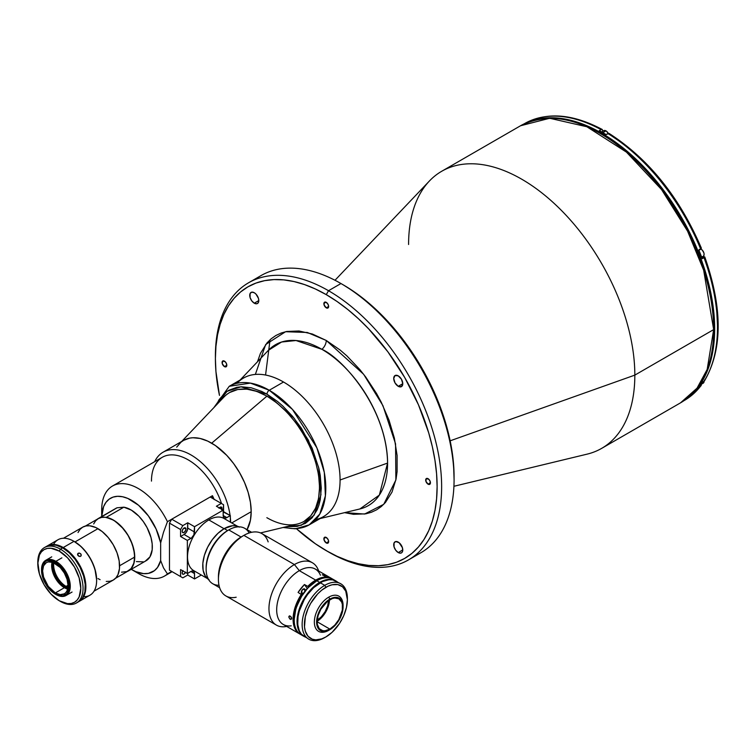 <?xml version="1.0" encoding="UTF-8"?>
<svg xmlns="http://www.w3.org/2000/svg" width="756" height="756" viewBox="0 0 756 756"><rect width="100%" height="100%" fill="white"/><g stroke="black" fill="none" stroke-linecap="round" stroke-linejoin="round"><path stroke-width="1.13" d="M270.053 339.775L265.564 375.023M453.931 486.278L587.128 454.139A159.979 92.364 -120 0 0 634.832 375.118L450.16 440.814L634.832 375.118A159.979 92.364 60 0 1 601.7 448.355L680.523 402.844A159.979 92.364 -120 0 0 713.655 329.607L634.832 375.118L713.655 329.607L707.181 369.419L697.041 388.159L680.523 402.844C702.522 389.283 713.721 364.657 714.118 328.954A1.597 0.926 180 0 1 713.655 329.607A1.597 0.926 0 0 0 714.118 328.954C714.892 272.396 679.464 198.034 631.808 156.029C589.85 119.845 552.759 109.752 520.544 125.761L549.678 118.267L586.854 126.743L626.45 152.126L661.557 189.558L687.582 231.156L703.675 270.232L713.655 329.607A159.979 92.364 -120 0 0 643.819 168.616A159.979 92.364 -120 0 0 520.544 125.761L441.721 171.262A159.979 92.364 60 0 1 564.997 214.128A159.979 92.364 60 0 1 634.832 375.118A159.979 92.364 -120 0 0 556.038 205.169A159.979 92.364 -120 0 0 429.427 180.986L334.993 280.278M713.655 328.302A1.597 0.926 180 0 1 714.118 328.954M398.251 386.316L402.768 383.698L401.445 386.628A6.398 3.695 60 0 1 398.251 386.316L395.048 382.933L393.725 378.472L395.048 375.543L398.251 375.864A6.398 3.695 60 0 1 402.428 381.506A6.398 3.695 60 0 1 401.445 386.628L398.251 386.316A6.398 3.695 60 0 1 394.065 380.674A6.398 3.695 60 0 1 395.048 375.543A6.398 3.695 60 0 1 398.251 375.864L401.445 379.238L402.768 383.698L398.251 386.316M398.251 552.57L402.768 549.952L398.251 552.57A6.398 3.695 60 0 1 394.065 546.928A6.398 3.695 60 0 1 395.048 541.797A6.398 3.695 60 0 1 398.251 542.118A6.398 3.695 60 0 1 402.428 547.75A6.398 3.695 60 0 1 401.445 552.882A6.398 3.695 60 0 1 398.251 552.57L395.738 550.236L394.065 546.928L394.065 542.931L395.738 541.542L399.13 542.723L402.428 547.75L402.683 550.926L402.012 552.419L400.765 553.137L398.251 552.57M254.271 303.184L258.798 300.576L254.271 303.184A6.398 3.695 60 0 1 250.085 297.552A6.398 3.695 60 0 1 251.068 292.421A6.398 3.695 60 0 1 254.271 292.733A6.398 3.695 60 0 1 258.448 298.374A6.398 3.695 60 0 1 257.465 303.506A6.398 3.695 60 0 1 254.271 303.184L251.757 300.85L250.085 297.552L250.085 293.545L251.757 292.166L254.271 292.733L256 294.131L258.448 298.374L258.798 300.576L258.032 303.033L256.785 303.761L254.271 303.184M224.447 366.613L226.828 365.243L224.447 366.613A3.364 1.937 60 0 1 222.255 363.655A3.364 1.937 60 0 1 222.765 360.962A3.364 1.937 60 0 1 224.447 361.132A3.364 1.937 60 0 1 226.639 364.09A3.364 1.937 60 0 1 226.129 366.783A3.364 1.937 60 0 1 224.447 366.613L222.255 363.655L222.765 360.962L225.354 361.859L226.639 364.09L226.129 366.783L224.447 366.613M326.261 307.834L328.633 306.464L326.261 307.834A3.364 1.937 60 0 1 324.059 304.876A3.364 1.937 60 0 1 324.579 302.183A3.364 1.937 60 0 1 326.261 302.353A3.364 1.937 60 0 1 328.454 305.311A3.364 1.937 60 0 1 327.934 308.004A3.364 1.937 60 0 1 326.261 307.834L324.059 304.876L324.579 302.183L327.168 303.08L328.454 305.311L328.454 307.409L327.168 308.155L326.261 307.834M326.261 542.95L328.633 541.579L326.261 542.95A3.364 1.937 60 0 1 324.059 539.992A3.364 1.937 60 0 1 324.579 537.299A3.364 1.937 60 0 1 326.261 537.469A3.364 1.937 60 0 1 328.454 540.427A3.364 1.937 60 0 1 327.934 543.12A3.364 1.937 60 0 1 326.261 542.95L324.059 539.992L324.579 537.299L327.168 538.196L328.454 540.427L328.454 542.524L327.168 543.271L326.261 542.95M428.066 484.171L430.438 482.8L428.066 484.171A3.364 1.937 60 0 1 425.874 481.213A3.364 1.937 60 0 1 426.384 478.52A3.364 1.937 60 0 1 428.066 478.69A3.364 1.937 60 0 1 430.258 481.648A3.364 1.937 60 0 1 429.748 484.341A3.364 1.937 60 0 1 428.066 484.171L425.874 481.213L426.384 478.52L428.973 479.417L430.258 481.648L429.748 484.341L428.066 484.171M254.999 279.625A159.979 92.364 60 0 1 340.965 283.538L328.52 290.72L326.261 294.642L315.394 288.981L304.63 284.615L294.075 281.572L283.831 279.89L274.003 279.588L264.666 280.656L255.934 283.094L247.874 286.874L240.559 291.967L234.086 298.318L228.492 305.859L223.842 314.534L220.176 324.248L217.53 334.908L215.932 346.409L215.403 358.646L215.932 371.498L219.476 395.407A156.775 90.512 60 0 1 215.403 358.646A156.775 90.512 60 0 1 326.261 294.642L328.52 290.72A159.979 92.364 60 0 1 433.027 431.695A159.979 92.364 60 0 1 408.505 559.894A159.979 92.364 60 0 1 328.52 551.965L326.261 550.661A156.775 90.512 60 0 1 326.252 550.661A156.775 90.512 60 0 1 296.456 528.746L315.394 543.772L328.52 551.965A159.979 92.364 -120 0 0 441.636 486.656A159.979 92.364 -120 0 0 328.52 290.72A159.979 92.364 -120 0 0 215.403 356.038A159.979 92.364 -120 0 0 215.403 357.352A159.979 92.364 60 0 1 248.535 282.801A159.979 92.364 60 0 1 328.52 290.72L340.965 283.538A159.979 92.364 -120 0 0 260.971 275.619L248.535 282.801M408.505 559.894L420.95 552.702A159.979 92.364 -120 0 0 445.473 424.513A159.979 92.364 -120 0 0 340.965 283.538L343.224 284.842L340.965 283.538A159.979 92.364 60 0 1 454.082 479.474A159.979 92.364 60 0 1 414.486 555.877M268.333 350.368L281.572 342.024L296.021 340.521L321.905 349.329A92.884 53.629 -120 0 1 387.582 463.078L340.077 479.984L387.582 463.078A92.884 53.629 -120 0 1 359.894 508.958L379.361 495.076L387.582 463.078C386.685 406.435 341.117 357.371 321.905 349.329A7.995 4.621 120 0 0 326.261 340.465L363.645 374.296L382.933 405.641L395.558 443.876L395.879 479.965L383.736 504.318L364.619 514.033L344.585 512.653L353.496 514.316L365.8 513.825L371.413 512.256L376.592 509.827L381.279 506.558L385.437 502.485L392.014 492.071L396.068 478.992L397.098 471.602L397.098 455.49L394.367 438.121L389.028 420.147L381.279 402.277L376.592 393.592L365.8 377.14L359.809 369.533L346.919 355.925L340.143 350.056L326.261 340.465A7.995 4.621 -60 0 1 321.905 349.329A92.884 53.629 -120 0 0 268.333 350.368L240.143 380.003M237.375 382.914A79.985 46.182 60 0 1 300.69 395.001A79.985 46.182 60 0 1 340.077 479.984A79.985 46.182 60 0 1 316.235 519.495M255.358 374.428L265.658 344.547L285.579 331.714L307.295 332.479L326.261 340.465L312.37 334.02L299.017 330.986L286.713 331.478L281.1 333.046L275.931 335.475L271.234 338.745L267.076 342.818L260.499 353.232L257.475 361.784M454.082 476.856A156.775 90.512 -120 0 0 343.224 284.851A156.775 90.512 -120 0 0 343.224 284.842L354.091 291.74L364.855 299.792L375.411 308.939L385.645 319.079L404.819 341.977L421.612 367.596L435.399 394.953L445.643 423.001L451.956 450.652L453.553 464.004L454.082 479.474M326.261 294.642A156.775 90.512 60 0 1 437.119 486.656A156.775 90.512 60 0 1 326.261 550.661L337.119 556.322L347.883 560.687L358.438 563.73L368.682 565.412L378.52 565.715L387.847 564.647L396.588 562.209L404.649 558.429L411.954 553.335L418.437 546.985L424.021 539.444L428.68 530.769L432.347 521.054L434.983 510.394L436.581 498.894L437.119 486.656L436.581 473.795L434.983 460.451L432.347 446.739L428.68 432.791L418.437 404.753L404.649 377.395L387.847 351.776L368.682 328.879L358.438 318.73L347.883 309.591L337.119 301.531L326.261 294.642M408.59 244.5A159.979 92.364 60 0 1 441.721 171.262M686.845 398.582L695.624 390.389L701.322 382.706L706.066 373.861L709.799 363.967L712.502 353.099L714.127 341.372L714.666 328.888L714.127 315.791L712.502 302.183L709.799 288.206L706.066 273.993L695.624 245.398L681.572 217.511L664.448 191.4L644.906 168.059L634.464 157.72L623.709 148.393L612.738 140.181L601.663 133.16L590.587 127.395L579.616 122.935L568.862 119.835L558.419 118.125L548.393 117.813L538.877 118.9L527.404 122.415A159.818 92.27 60 0 1 601.663 133.16L602.683 132.574A159.818 92.27 -120 0 0 599.291 130.665L601.096 129.626A159.818 92.27 -120 0 0 524.579 123.606A159.818 92.27 -120 0 0 524.248 123.804L524.579 123.606C546.55 111.718 572.453 113.674 602.277 129.493L602.797 131.213L602.296 129.503L601.096 129.626L602.296 129.503M698.412 255.33L698.553 256.237M704.101 254.403A4.243 2.448 -120 0 0 701.095 249.149L700.982 249.083A4.404 2.542 -120 0 0 700.623 248.904L701.37 248.148C679.597 197.297 648.837 159.053 609.1 133.434L607.881 133.547A159.818 92.27 60 0 1 700.614 248.904L698.809 249.952A159.818 92.27 60 0 1 702.201 258.694A159.818 92.27 -120 0 0 698.809 249.952L701.388 248.251L692.921 230.552L683.689 213.523L673.275 197.203L661.84 181.856L649.565 167.709L636.628 154.98L623.237 143.867L609.582 134.521M702.456 256.908A4.801 2.769 -120 0 0 702.91 256.917L701.785 257.569L704.233 256.804L704.781 256.993L704.006 257.654A159.818 92.27 60 0 1 704.006 381.298L704.772 379.663M609.081 133.425L606.076 134.587A159.818 92.27 -120 0 0 602.683 132.574L601.663 133.16A159.818 92.27 60 0 1 704.526 269.004A159.818 92.27 60 0 1 686.845 398.573M599.291 130.665L601.096 129.626A159.818 92.27 60 0 0 524.891 123.436M709.969 274.494L714.127 291.986L716.65 309.006L717.501 325.297M702.088 256.842L704.781 256.993L702.201 258.694L704.006 257.654A159.818 92.27 -120 0 1 704.006 381.298L704.781 380.07M701.388 384.899L700.614 386.127L701.275 384.086L700.614 386.127A159.818 92.27 60 0 1 684.085 400.595M700.614 386.127L698.809 387.166A159.818 92.27 -120 0 0 702.201 382.338A159.818 92.27 60 0 1 698.809 387.166L700.614 386.127A159.818 92.27 -120 0 1 684.397 400.425L701.067 385.74M702.201 382.338L704.006 381.298L702.201 382.338M700.614 248.904A159.818 92.27 -120 0 0 607.881 133.547L606.076 134.587M608.297 133.368A4.243 2.448 -120 0 0 606.076 130.939L605.962 130.873A4.404 2.542 60 0 1 608.259 133.377A4.404 2.542 -120 0 0 605.962 130.873L602.853 132.669L605.962 130.873A4.404 2.542 -120 0 0 603.76 130.656L601.559 131.931M603.486 130.864A4.404 2.542 60 0 1 605.962 130.873L606.662 131.346M608.561 133.916L607.219 131.865M704.148 381.213L703.184 383.188A4.404 2.542 -120 0 0 704.101 381.241A4.404 2.542 60 0 1 703.458 382.99A4.404 2.542 60 0 1 701.681 383.283M700.982 249.083L698.941 250.274L701.067 249.074C704.129 251.767 704.828 254.233 703.184 256.492A4.404 2.542 -120 0 0 703.864 252.967A4.404 2.542 -120 0 0 700.982 249.083A4.404 2.542 60 0 1 703.77 252.693A4.404 2.542 60 0 1 703.458 256.284A4.404 2.542 60 0 1 701.559 256.539M700.661 248.875L701.681 249.556M704.101 254.347L704.044 253.638M703.874 252.891L702.248 250.075M260.527 532.933L297.269 524.069A74.39 42.95 -120 0 0 316.972 467.454A74.39 42.95 -120 0 0 266.849 396.21L211.689 443.186L266.849 396.21A74.39 42.95 60 0 1 315.45 461.765A74.39 42.95 60 0 1 304.044 521.375A74.39 42.95 60 0 1 266.849 517.69M304.044 521.375L310.716 515.866L315.583 508.174L318.569 498.506L319.58 487.242L318.569 474.806L315.583 461.689L310.716 448.384L304.177 435.399L296.21 423.247L287.11 412.379L277.244 403.222L266.981 396.135L256.719 391.381L246.853 389.132L237.762 389.501L229.786 392.449M229.654 392.525A74.39 42.95 60 0 1 266.849 396.21A74.39 42.95 -120 0 0 223.937 397.051L181.686 441.466M131.676 569.608L138.461 573.52A51.994 30.023 -120 0 0 167.445 573.927L163.513 567.888L160.659 560.565A42.393 24.475 60 0 1 131.676 569.608A42.393 24.475 60 0 1 131.213 569.334M101.701 516.546L101.701 509.846A51.994 30.023 60 0 1 112.474 486.042A51.994 30.023 60 0 1 167.445 521.687L171.735 519.211L167.445 521.687A51.994 30.023 -120 0 0 126.507 484.02A51.994 30.023 -120 0 0 101.701 509.846L101.701 516.546M171.735 571.451L167.445 573.927L171.735 571.451L182.829 577.858L169.476 570.147L180.571 576.554L180.571 569.58L187.356 573.502L180.571 569.58L180.571 576.554L182.829 577.858L169.476 570.147L169.476 523.124L171.735 519.202L210.196 497.004L223.559 504.715L223.559 511.689L230.344 515.601L226.847 517.624L223.171 515.497L226.847 517.624A5.197 3.005 -60 0 1 224.249 517.879A5.197 3.005 -60 0 1 223.171 515.497L223.171 510.158L223.237 516.291L224.249 517.879L226.129 517.954L230.344 515.601L223.171 511.906L223.559 504.715L210.196 497.004L212.455 495.7A51.994 30.023 60 0 1 214.09 499.243M223.738 511.793A51.994 30.023 -120 0 0 223.559 510.933A51.994 30.023 60 0 1 223.738 511.793M151.474 481.109A51.994 30.023 60 0 1 180.249 456.284A51.994 30.023 60 0 1 221.527 503.543A51.994 30.023 -120 0 0 162.247 457.304L112.474 486.042M230.646 522.311A55.991 32.328 -120 0 0 230.344 517.605A55.991 32.328 60 0 1 230.646 522.311M230.079 515.46A55.991 32.328 -120 0 0 195.7 457.975A55.991 32.328 -120 0 0 154.678 461.67A55.991 32.328 60 0 1 163.069 452.211A55.991 32.328 60 0 1 203.043 464.042A55.991 32.328 60 0 1 230.079 515.46M163.069 452.211L183.604 440.361L189.605 438.14L192.931 437.752L200.104 438.461L207.72 441.107L215.479 445.596L226.753 455.358L233.595 463.532L239.595 472.689L244.519 482.46L248.176 492.468L250.434 502.353L251.19 511.708A55.991 32.328 -120 0 1 247.051 529.663L250.434 520.185L251.19 511.708L231.733 522.944L251.19 511.708A55.991 32.328 -120 0 0 226.753 455.358A55.991 32.328 -120 0 0 183.604 440.361L180.996 442.175L176.677 447.136M128.482 570.912A30.24 17.454 60 0 1 127.339 571.479L131.043 568.814L134.133 562.558L134.596 554.044L132.357 544.348L127.707 534.7L121.234 526.318L113.769 520.279L106.246 517.34A30.24 17.454 60 0 1 131.45 542.005A30.24 17.454 60 0 1 128.482 570.912L146.069 560.754A30.24 17.454 -120 0 0 149.045 531.855A30.24 17.454 -120 0 0 123.842 507.182L106.246 517.34L123.842 507.182L117.048 507.786L99.735 517.926L115.384 508.665M214.231 499.584L212.455 495.7L212.455 498.308L212.455 495.7L210.196 497.004M130.504 568.899L135.891 571.697L143.668 573.634L148.393 573.379L154.432 570.667L157.56 567.397L160.659 560.565L160.659 542.874L160.659 560.565L163.513 567.888L167.445 573.927A51.994 30.023 60 0 1 164.458 576.1A51.994 30.023 60 0 1 134.899 571.262M160.659 542.874L163.504 532.309L167.445 521.687L163.504 532.309L160.659 542.874A42.393 24.475 60 0 0 128.312 498.648A42.393 24.475 60 0 0 101.72 516.537L103.629 506.586L105.972 502.334L109.157 499.14L113.069 497.108L117.577 496.305L122.548 496.749L127.821 498.431L138.546 505.263L148.393 515.913L156.095 529.011L160.659 542.874M145.294 561.16L149.943 556.879L152.183 549.773L152.183 543.885L150.983 537.478L147.08 527.669L143.3 521.545L138.83 516.159L131.355 510.12L123.842 507.182L117.048 507.786A30.24 17.454 -120 0 0 115.838 508.391L98.252 518.54A30.24 17.454 60 0 1 99.461 517.945L97.184 519.249A30.24 17.454 60 0 1 98.252 518.54M136.401 561.595L143.3 561.859M106.246 581.43L109.989 581.288L113.258 580.069A30.552 17.643 -120 0 0 117.945 555.584A30.552 17.643 -120 0 0 97.978 528.661L75.014 541.92L97.978 528.661A30.552 17.643 -120 0 0 82.706 527.149L80.013 529.38L78.019 532.536M94.018 591.183L113.258 580.069L115.942 577.839L117.945 574.683L119.486 568.474L119.174 560.98L117.038 552.853L113.258 544.793L108.165 537.488L102.192 531.572L95.861 527.556L89.709 525.789L85.976 525.94L82.706 527.149L63.466 538.253M97.978 578.557L100.094 579.663M68.049 588.555L65.517 587.374L68.059 585.257L66.084 586.391A17.596 10.159 60 0 1 53.78 562.747A17.596 10.159 -120 0 0 66.084 586.391L65.517 587.374A18.399 10.622 60 0 1 52.703 562.332M67.785 588.452A18.399 10.622 60 0 1 65.517 587.374L60.537 583.358L56.313 577.669L53.496 571.167L52.504 564.845L52.759 562.058M66.084 586.391A17.596 10.159 -120 0 0 67.964 587.317A17.596 10.159 60 0 1 66.084 586.391M67.634 589.094A17.993 10.395 60 0 1 64.383 587.705A17.993 10.395 -120 0 0 67.634 589.094M55.33 563.541A17.993 10.395 60 0 1 67.095 579.398A17.993 10.395 60 0 1 64.336 593.819A17.993 10.395 60 0 1 55.33 592.931L64.383 587.705L55.33 592.931L60.206 594.622L64.336 593.819L65.914 592.506L67.095 590.644L68.059 585.579L67.095 579.398L64.336 573.039L60.206 567.463L52.854 562.388L48.261 561.935L46.333 562.644L43.574 565.819L42.61 570.884L43.574 577.064L48.261 586.372L55.33 592.931A17.993 10.395 60 0 1 43.574 577.064A17.993 10.395 60 0 1 46.333 562.644A17.993 10.395 60 0 1 55.33 563.541M55.897 594.49L55.33 594.169A19.514 11.264 60 0 1 41.533 570.26A19.514 11.264 60 0 1 55.33 562.294L55.897 561.321A20.317 11.727 -120 0 0 41.533 569.608A20.317 11.727 -120 0 0 41.533 569.939A20.317 11.727 60 0 1 45.738 560.309A20.317 11.727 60 0 1 55.897 561.321L61.897 557.852L55.897 561.321A20.317 11.727 60 0 1 69.174 579.219A20.317 11.727 60 0 1 66.055 595.501A20.317 11.727 60 0 1 55.897 594.49L55.897 594.49A20.317 11.727 -120 0 0 70.27 586.202A20.317 11.727 -120 0 0 55.897 561.321L55.33 562.294A19.514 11.264 60 0 1 69.136 586.202A19.514 11.264 60 0 1 55.33 594.169L50.057 589.907L45.577 583.868L41.797 573.53L41.533 570.26L42.582 564.77L45.577 561.33L47.666 560.555L52.646 561.047L58.023 564.156L60.612 566.556L65.092 572.594L68.087 579.493L68.872 582.942L68.872 589.151L66.811 593.706L63.003 595.908L58.023 595.416L55.33 594.169M52.079 562.143A17.993 10.395 -120 0 0 64.383 587.705L64.383 587.705A17.993 10.395 60 0 1 51.654 565.658A17.993 10.395 60 0 1 52.079 562.143M51.663 565.337A18.796 10.849 -120 0 0 64.666 587.856M53.553 544.462A31.998 18.475 60 0 1 74.003 541.334A31.998 18.475 -120 0 0 58.004 539.746L47.25 545.955A31.998 18.475 60 0 1 63.249 547.533L74.003 541.334L74.561 541.655L74.003 541.334A31.998 18.475 60 0 1 96.626 580.513A31.998 18.475 60 0 1 83.689 596.654M47.25 545.955L46.976 546.115A31.998 18.475 60 0 1 47.25 545.955L50.68 544.679L54.593 544.528L58.836 545.492L63.249 547.533L71.914 554.526L79.248 564.42L84.152 575.732L85.872 586.722L85.437 591.57L84.152 595.728L82.064 599.035L78.964 601.53A31.998 18.475 60 0 0 79.248 601.37A31.998 18.475 60 0 0 84.152 575.732A31.998 18.475 60 0 0 63.249 547.533L74.003 541.334L80.968 546.456L86.817 553.023L91.618 560.82L94.944 569.145L96.626 579.861A31.194 18.012 -120 0 0 74.561 541.655M81.081 555.877L80.004 556.501L78.586 556.104L77.651 554.932L77.736 553.694L79.55 553.118L80.845 553.94L81.081 555.877L80.004 556.501L77.802 555.263L78.18 553.269L77.566 554.139L78.822 553.061L80.58 553.666L81.279 554.932L80.627 556.312M96.617 580.192A31.194 18.012 -120 0 0 96.626 579.861L96.626 580.513M79.248 601.37L89.992 595.161A31.998 18.475 -120 0 0 94.897 569.523A31.998 18.475 -120 0 0 74.003 541.334M77.036 602.466L80.174 600.661L82.64 597.816L84.88 591.891L85.201 584.426L83.585 576.053L80.174 567.51L75.26 559.525L69.25 552.778L62.682 547.864A31.998 18.475 -120 0 0 46.692 546.276L44.424 547.58A31.998 18.475 60 0 1 60.423 549.168L62.682 547.864L56.124 545.199L50.113 545.01L46.692 546.276M37.809 562.899A31.998 18.475 60 0 1 44.424 547.58M77.509 602.277A31.998 18.475 -120 0 0 78.681 601.691A31.998 18.475 -120 0 0 83.585 576.053A31.998 18.475 -120 0 0 62.682 547.864L60.423 549.168A31.998 18.475 60 0 1 81.327 577.367A31.998 18.475 60 0 1 76.422 603.005A31.998 18.475 60 0 1 60.423 601.417A31.998 18.475 -120 0 0 83.047 588.357A31.998 18.475 -120 0 0 60.423 549.168L59.289 551.124A30.391 17.549 60 0 1 80.788 588.357A30.391 17.549 60 0 1 59.289 600.765L60.423 601.417L59.289 600.765A30.391 17.549 60 0 1 37.8 563.541A30.391 17.549 60 0 1 59.289 551.124L60.423 549.168A31.998 18.475 -120 0 0 37.8 562.228L39.435 573.984L44.094 584.719L51.068 594.121L59.289 600.765L67.52 603.628L71.234 603.477L74.494 602.267L77.159 600.056L79.153 596.909L80.788 588.357L79.153 577.915L74.494 567.17L67.52 557.767L59.289 551.124L51.068 548.27L47.354 548.412L44.094 549.621L41.419 551.842L39.435 554.98L37.8 563.541M218.994 508.23L220.062 507.238L221.981 508.353A2.722 1.569 -60 0 1 221.81 509.374M185.985 529.134A2.722 1.569 -60 0 1 184.804 531.865A2.722 1.569 -60 0 1 182.706 532.593A2.722 1.569 -60 0 1 182.139 531.355A2.722 1.569 -60 0 1 183.33 528.614A2.722 1.569 -60 0 1 185.428 527.886A2.722 1.569 -60 0 1 185.985 529.134L184.067 528.019L185.985 529.134L185.844 530.069L184.067 532.46L182.47 532.394L182.177 530.901L183.33 528.614L185.135 527.783L185.985 529.134M185.513 572.434A2.722 1.569 -60 0 1 182.706 574.163A2.722 1.569 -60 0 1 182.139 572.916A2.722 1.569 -60 0 1 182.801 570.865M182.829 577.858L187.743 575.023L187.743 573.275L187.743 575.023L194.528 578.945L187.743 575.023L182.829 577.858M185.664 572.112L184.067 574.031L182.706 574.163L182.139 572.916L182.999 570.572M187.356 573.502L190.852 571.479A5.197 3.005 -60 0 1 193.451 571.224A5.197 3.005 -60 0 1 194.528 573.606L190.852 571.479L194.528 573.606L194.528 578.945L201.323 575.023L194.528 578.945L194.462 572.812L193.451 571.224L191.57 571.149L187.356 573.502L187.356 540.427L190.852 538.404L184.067 534.483L186.108 532.593L187.46 529.909L187.743 522.774L182.829 525.609L180.571 529.531L180.571 536.505L184.067 534.483A5.197 3.005 120 0 0 187.743 528.123L194.528 532.035A5.197 3.005 -60 0 1 190.852 538.404L184.067 534.483L180.571 536.505L187.356 540.427L187.356 573.502M169.476 523.124L180.571 529.531L180.571 536.505L187.356 540.427L191.57 537.913L193.905 534.757L194.528 526.696L187.743 522.774L182.829 525.609L180.571 529.531L169.476 523.124M171.735 519.202L182.829 525.609L171.735 519.202M223.171 510.158L216.386 506.237L223.171 510.158L194.528 526.696L187.743 522.774L187.743 528.123L194.528 532.035L194.528 526.696L223.171 510.158M221.291 503.401L216.386 506.237L221.291 503.401M230.344 515.601L230.344 522.141L230.344 515.601M219.259 507.9A2.722 1.569 -60 0 1 221.423 507.106A2.722 1.569 -60 0 1 221.981 508.353L220.062 507.238L221.839 507.588L221.659 509.771M317.133 621.29A17.993 10.395 120 0 0 329.446 599.952M329.852 629.105L317.123 621.753L317.369 624.484L319.268 628.68L322.784 630.712L324.976 630.797L329.852 629.105L334.719 625.174L338.849 619.599L342.336 610.064L342.336 604.337L341.608 601.993L338.849 598.818A17.993 10.395 -60 0 1 341.608 613.239A17.993 10.395 -60 0 1 329.852 629.105A17.993 10.395 -60 0 1 320.856 629.994A17.993 10.395 -60 0 1 318.096 615.573A17.993 10.395 -60 0 1 329.852 599.716A17.993 10.395 -60 0 1 338.849 598.818L334.719 598.015L332.328 598.563L327.367 601.426L320.856 609.213L318.096 615.573L317.123 621.753L329.852 629.105M343.082 606.766L342.081 613.192L339.208 619.807L334.917 625.599L329.852 629.691L324.787 631.449L320.487 630.617L317.624 627.319L316.613 622.046L317.624 615.62L320.487 609.005L324.787 603.212L329.852 599.121L334.917 597.363L339.208 598.194L342.081 601.502L343.082 605.462A20.317 11.727 120 0 0 328.718 597.164L329.852 599.121A18.72 10.811 -60 0 1 343.082 606.766A18.72 10.811 -60 0 1 329.852 629.691L328.718 630.343L329.852 629.691A18.72 10.811 -60 0 1 316.613 622.046A18.72 10.811 -60 0 1 329.852 599.121L328.718 597.164A20.317 11.727 120 0 0 314.354 622.046A20.317 11.727 120 0 0 328.718 630.343A20.317 11.727 -60 0 1 318.56 631.345A20.317 11.727 -60 0 1 315.45 615.072A20.317 11.727 -60 0 1 328.718 597.164A20.317 11.727 -60 0 1 338.877 596.163A20.317 11.727 -60 0 1 343.073 606.132M335.664 580.816L335.947 580.986A31.998 18.475 -60 0 0 335.664 580.816L332.234 579.55L328.331 579.398L324.078 580.362L319.665 582.403A31.998 18.475 -60 0 1 335.664 580.816L332.838 579.19A31.998 18.475 120 0 0 316.84 580.769L319.665 582.403L313.097 587.317L307.097 594.065L302.183 602.05L298.015 613.447L297.042 621.593L298.015 628.614L300.86 633.906L303.959 636.401A31.998 18.475 -60 0 1 303.676 636.24A31.998 18.475 -60 0 1 298.771 610.602A31.998 18.475 -60 0 1 319.665 582.403L316.84 580.769A31.998 18.475 120 0 0 295.936 608.967A31.998 18.475 120 0 0 300.841 634.605A31.998 18.475 120 0 0 302.324 635.314A31.998 18.475 -60 0 1 294.216 619.958A31.998 18.475 -60 0 1 316.84 580.769L316.273 581.099A31.194 18.012 120 0 0 294.216 619.306A31.194 18.012 120 0 0 294.216 619.627A31.194 18.012 -60 0 1 302.22 595.057L296.314 607.248L294.745 613.437L294.216 619.306L295.898 608.589L300.68 597.561L307.834 587.913L316.84 580.769A31.998 18.475 -60 0 1 334.19 580.117M328.595 600.51A16.802 9.696 -60 0 1 317.189 620.27M329.455 599.48L328.482 605.669L325.723 612.029L321.602 617.595L316.726 621.527M316.726 620.544L321.272 616.877L325.127 611.68L327.698 605.745L328.605 599.971M320.119 582.8L320.005 582.734A31.837 18.38 120 0 0 299.556 631.383L297.93 626.544L297.609 619.107L298.469 613.617L301.294 605.093L304.092 599.536L309.393 591.929L315.621 585.768L320.119 582.8M329.408 579.682A31.837 18.38 120 0 0 320.005 582.734L324.4 580.693L329.408 579.682M337.724 582.186L336.231 581.147A31.998 18.475 120 0 0 320.232 582.734L324.759 585.342A31.998 18.475 -60 0 1 340.758 583.755A31.998 18.475 -60 0 1 347.373 599.073M347.382 599.716L347.382 598.402A31.998 18.475 120 0 0 324.759 585.342L325.893 587.308A30.391 17.549 -60 0 1 347.382 599.716A30.391 17.549 -60 0 1 325.893 636.939L332.13 632.271L339.529 623.435L343.763 615.592L346.456 607.455L347.382 599.716L345.747 591.164L342.506 586.788L337.828 584.596L332.13 584.766L328 586.202L321.697 590.2L317.662 593.942L310.697 603.345L308.023 608.646L305.32 616.792L304.498 626.904L305.32 631.203L308.023 636.231L312.256 639.179L315.762 639.86L321.697 638.886L325.893 636.939A30.391 17.549 -60 0 1 304.394 624.532A30.391 17.549 -60 0 1 325.893 587.308L324.759 585.342A31.998 18.475 120 0 0 302.135 624.532A31.998 18.475 120 0 0 324.759 637.591A31.998 18.475 -60 0 1 308.76 639.179A31.998 18.475 -60 0 1 303.855 613.541A31.998 18.475 -60 0 1 324.759 585.342L320.232 582.734A31.998 18.475 120 0 0 299.329 610.924A31.998 18.475 120 0 0 304.233 636.561L305.878 637.336M340.758 583.755L332.801 579.88L328.888 579.72L322.453 581.581L313.664 587.648L307.664 594.396L304.233 599.621L299.329 610.924L298.044 616.575L297.722 624.418L299.329 630.92L301.427 634.227L308.76 639.179M119.58 565.762L134.691 557.04A30.155 17.407 -120 0 0 121.527 526.696A30.155 17.407 -120 0 0 98.289 518.616L101.521 517.416L105.207 517.265L111.274 519.022L115.451 521.432L123.417 528.813L128.444 536.023L131.09 541.287L133.774 549.357L134.691 557.04L119.58 565.762M115.526 578.302L128.444 570.846A30.155 17.407 -120 0 0 134.691 557.04L133.774 563.655L131.09 568.644L126.895 571.574L121.527 572.188M93.668 523.936L95.634 520.808L98.289 518.616L85.362 526.072M266.981 394.178L294.046 418.144L308.344 440.124L318.663 467.491L320.969 494.755L314.184 515.11L301.275 525.278L286.543 526.658L297.146 526.422L305.377 523.379L312.133 517.775L317.151 509.827L318.947 505.074L320.242 499.848L321.281 488.225L320.242 475.392L318.947 468.673L312.133 448.11L301.427 428.293L292.581 416.358L282.744 405.972L277.575 401.493L266.981 394.178A3.204 1.843 -60 0 1 269.249 390.257A3.204 1.843 120 0 0 266.981 394.178L240.947 386.817L227.008 391.362L216.329 405.046L219.098 399.669L225.014 392.865L228.586 390.37L236.817 387.327L241.391 386.798L251.219 387.771L261.661 391.4L266.981 394.178M283.075 527.49L295.369 528.822L309.242 524.844L319.769 514.099L325.392 495.879L324.305 472.387L316.868 447.826L292.468 409.421L269.249 390.257A79.985 46.182 60 0 1 321.498 460.744A79.985 46.182 60 0 1 309.242 524.844A79.985 46.182 60 0 1 284.265 527.206M309.242 524.844L323.511 516.594A79.985 46.182 -120 0 0 335.777 452.504A79.985 46.182 -120 0 0 283.519 382.016L269.249 390.257L283.519 382.016A79.985 46.182 -120 0 0 243.526 378.057L229.248 386.297A79.985 46.182 60 0 1 269.249 390.257L250.387 383.103L229.248 386.297L213.872 407.626M251.625 532.3L244.755 528.34A31.998 18.475 120 0 0 228.756 529.918L241.051 537.025L228.756 529.918A31.998 18.475 -60 0 1 249.159 532.971M206.142 568.446A30.391 17.549 -60 0 1 227.632 530.58L228.756 529.918L227.632 530.58L224.23 528.614L227.632 530.58A30.391 17.549 120 0 0 206.133 567.803L206.133 569.107A31.998 18.475 -60 0 1 228.756 529.918A31.998 18.475 120 0 0 207.853 558.117A31.998 18.475 120 0 0 212.757 583.755L219.637 587.724M238.924 526.837A30.391 17.549 120 0 0 224.23 528.614L217.993 533.282L212.294 539.689L207.616 547.278L204.375 555.405L202.844 563.352L203.156 570.449L205.282 576.072L209.034 579.757M239.435 527.112L236.174 525.902L232.461 525.76L224.23 528.614A30.391 17.549 120 0 0 204.517 554.951A30.391 17.549 120 0 0 208.552 579.455M218.985 585.248A31.998 18.475 -60 0 1 206.133 569.107M315.706 580.117A31.998 18.475 -60 0 1 331.704 578.538A31.998 18.475 -60 0 1 332.262 578.879A31.998 18.475 120 0 0 315.706 580.117A31.998 18.475 120 0 0 307.73 586.401L308.58 587.138A31.194 18.012 -60 0 1 316.273 581.099L315.706 580.117L316.273 581.099L308.58 587.138L307.73 586.401A31.998 18.475 -60 0 1 315.706 580.117L299.31 570.648L315.706 580.117M331.704 578.538L315.309 569.06A31.998 18.475 120 0 0 299.31 570.648A31.998 18.475 -60 0 1 320.44 575.25M325.099 575.458L326.044 576.214L324.683 576.091L322.33 574.73L325.099 575.458M325.392 575.618L325.165 576.204L325.392 575.618L325.968 576.261L325.033 576.176L322.321 574.825L325.392 575.618M288.972 617.576L288.962 616.291L289.756 615.828L291.57 617.803L291.674 618.493L290.304 619.277L289.756 618.843L288.839 616.858L289.756 615.828L291.277 617.085L291.57 619.051L290.304 619.277L291.674 618.493L290.578 619.41L288.962 617.539M303.307 593.451A2.722 1.569 -60 0 1 303.241 593.498L301.313 592.383L303.241 593.498A2.722 1.569 -60 0 1 301.88 593.63A2.722 1.569 -60 0 1 301.464 591.447A2.722 1.569 -60 0 1 303.241 589.056A2.722 1.569 -60 0 1 304.602 588.915A2.722 1.569 -60 0 1 304.98 591.22M318.72 571.035L318.181 569.731A35.995 20.781 120 0 0 294.405 564.552L299.31 570.648L294.405 564.552A35.995 20.781 -60 0 1 312.408 562.776A35.995 20.781 -60 0 1 318.654 570.997M312.408 562.776L261.878 533.604A35.995 20.781 120 0 0 243.876 535.38L294.405 564.552L243.876 535.38A35.995 20.781 -60 0 1 268.144 541.882M218.427 576.856L220.194 565.592L225.222 553.997L232.744 543.847L241.618 536.684A32.791 18.938 120 0 0 218.427 576.856L218.427 579.465A35.995 20.781 -60 0 1 243.876 535.38L241.618 536.684L243.876 535.38A35.995 20.781 120 0 0 220.365 567.104A35.995 20.781 120 0 0 225.883 595.945L276.412 625.117A35.995 20.781 -60 0 1 270.894 596.276A35.995 20.781 -60 0 1 294.405 564.552A35.995 20.781 120 0 0 269.382 603.061A35.995 20.781 120 0 0 285.324 626.648L286.722 626.45M236.174 597.231A35.995 20.781 -60 0 1 218.427 579.465M286.656 626.412A35.995 20.781 -60 0 1 276.412 625.117M291.23 625.836A31.998 18.475 -60 0 1 277.055 604.876A31.998 18.475 -60 0 1 299.31 570.648A31.998 18.475 120 0 0 278.406 598.846A31.998 18.475 120 0 0 283.311 624.484L299.716 633.953A31.998 18.475 -60 0 1 301.36 594.329A31.998 18.475 120 0 0 300.283 634.265A31.998 18.475 -60 0 1 299.716 633.953M304.451 584.511L307.267 588.518L304.451 584.511L307.73 586.401L304.451 584.511L298.081 592.43A31.998 18.475 -60 0 1 304.451 584.511M304.838 591.589L304.602 588.915L302.173 590.049L301.464 593.148L302.504 593.753L303.61 593.233M302.22 595.057L298.081 592.43L302.22 595.057M237.403 526.214L223.927 518.436A30.155 17.407 120 0 0 208.854 519.93L224.069 528.718L208.854 519.93A30.155 17.407 120 0 0 189.151 546.503A30.155 17.407 120 0 0 193.772 570.667L207.248 578.453M215.403 356.038L215.403 358.646M359.894 508.958L320.138 518.55M340.965 283.538L343.224 284.851M704.781 256.917C722.708 308.212 722.632 349.499 704.545 380.788M608.325 133.358L606.038 130.864L603.76 130.656M703.184 383.188L699.905 385.087M703.184 256.492L701.7 257.342M164.458 576.1L172.122 571.678M41.533 569.608L41.533 570.26M51.739 556.851L45.738 560.309M72.056 592.043L66.055 595.501M64.383 587.705L64.95 588.026M60.423 601.417L59.289 600.765M78.681 601.691L76.422 603.005M303.676 636.24L300.841 634.605M294.216 619.958L294.216 619.306M316.84 580.769L316.273 581.099M328.718 630.343L329.852 629.691M324.759 637.591L325.893 636.939M228.756 529.918L227.632 530.58"/></g></svg>
